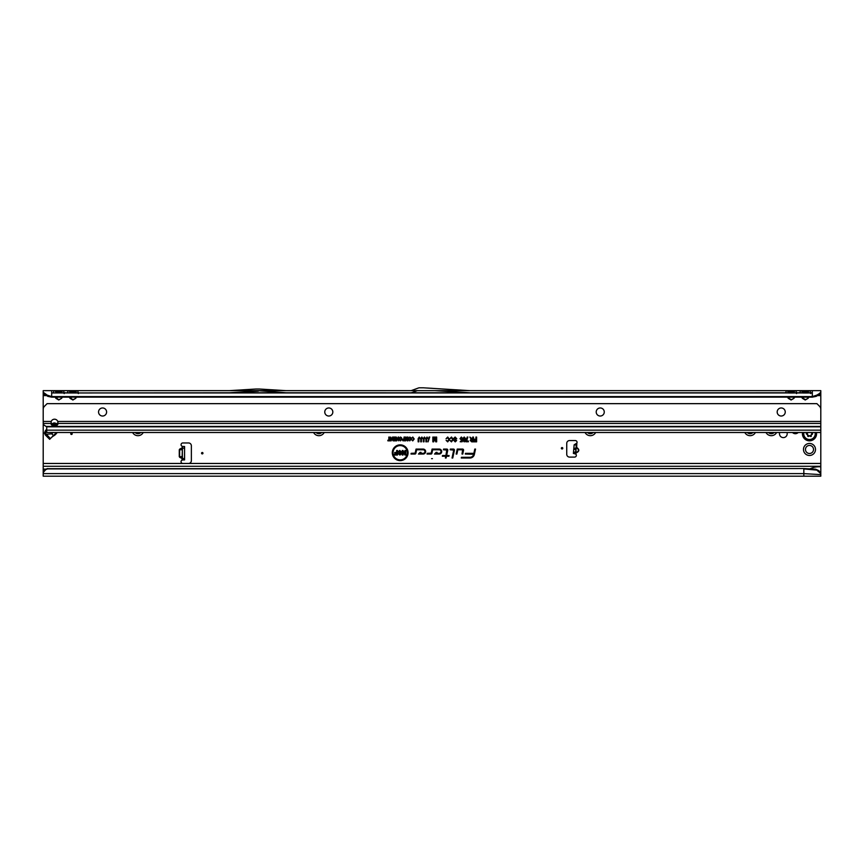 <?xml version="1.0" encoding="UTF-8"?>
<svg xmlns="http://www.w3.org/2000/svg" width="864" height="864" viewBox="0 0 864 864"><rect width="100%" height="100%" fill="white"/><g stroke="black" fill="none" stroke-linecap="round" stroke-linejoin="round"><path stroke-width="1.3" d="M803.477 449.464A6.005 6.005 0 0 1 809.492 443.448A6.005 6.005 0 0 1 815.497 449.464A6.005 6.005 0 0 1 809.492 455.468A6.005 6.005 0 0 1 803.477 449.464M813.521 449.464A4.028 4.028 0 0 0 809.492 445.435A4.028 4.028 0 0 0 805.464 449.464A4.028 4.028 0 0 0 809.492 453.492A4.028 4.028 0 0 0 813.521 449.464M45.371 435.013L44.41 433.102L45.554 430.423L46.321 431.19L45.274 433.026L50.371 438.61L49.669 439.312L45.371 435.013L46.084 434.311L51.732 433.814A2.97 1.804 -95 0 1 51.419 432.497M72.187 433.771A0.702 0.702 0 0 0 71.474 433.058A0.702 0.702 0 0 0 70.772 433.771A0.702 0.702 0 0 0 71.474 434.473A0.702 0.702 0 0 0 72.187 433.771M779.695 432.497A3.856 3.856 0 0 0 783.335 437.616A3.856 3.856 0 0 0 786.974 432.497M576.04 447.379L576.666 447.444C579.668 449.539 579.506 451.354 576.191 452.887L576.137 452.477C579.118 451.181 579.247 449.636 576.547 447.844L576.04 447.39L575.564 452.833M575.5 453.632L573.383 453.449L574.139 444.82L576.839 443.178A1.771 1.771 0 0 0 575.294 440.554L569.56 440.554A2.83 2.83 0 0 0 566.741 443.383L566.741 454.27A2.83 2.83 0 0 0 569.56 457.099L574.582 457.099A1.771 1.771 0 0 0 575.878 454.129L576.245 445.003L576.839 443.178L576.666 447.444M202.964 453.211A0.702 0.702 0 0 0 202.252 452.498A0.702 0.702 0 0 0 201.55 453.211A0.702 0.702 0 0 0 202.252 453.913A0.702 0.702 0 0 0 202.964 453.211M562.777 448.254A0.702 0.702 0 0 0 562.075 447.552A0.702 0.702 0 0 0 561.362 448.254A0.702 0.702 0 0 0 562.075 448.967A0.702 0.702 0 0 0 562.777 448.254M257.461 390.647L256.964 391.144L258.379 391.144L229.392 392.764L285.952 392.764L257.893 390.647M70.394 397.148L70.092 398.369L69.228 397.148M69.682 397.148L72.889 399.708L75.686 398.369L72.889 400.01L70.092 398.369M67.63 392.947L75.395 392.98L63.515 392.764L64.217 393.595M51.678 397.148L812.322 397.148L812.322 396.598L51.678 396.598L47.207 395.129L47.812 396.36L51.678 397.148L51.678 390.647L61.549 390.647A2.549 2.074 -90 0 0 59.756 391.921L61.711 391.921A2.549 2.074 90 0 1 63.515 390.647L75.686 390.647A2.549 2.074 -90 0 0 73.894 391.921L75.859 391.921A2.549 2.074 90 0 1 77.652 390.647L78.322 392.764M73.894 391.921L69.93 391.921A2.549 2.074 -90 0 0 68.126 390.647L67.457 392.764M56.257 397.148L55.955 398.369L55.091 397.148M55.534 397.148L58.752 399.708L61.549 398.369L58.752 400.01L55.955 398.369M53.492 392.947L812.322 392.764L810.011 392.764L810.713 393.595M61.549 390.647L63.515 390.647L64.184 392.764M59.756 391.921L55.793 391.921A2.549 2.074 -90 0 0 53.989 390.647L53.32 392.764M788.605 397.148L788.314 398.369L787.45 397.148M787.892 397.148L791.111 399.708L793.908 398.369L791.111 400.01L788.314 398.369M793.606 392.98L788.605 392.98L795.874 392.764L796.576 393.595M75.686 390.647L793.908 390.647A2.549 2.074 -90 0 0 792.104 391.921L794.07 391.921A2.549 2.074 90 0 1 795.874 390.647L796.543 392.764M792.104 391.921L788.141 391.921A2.549 2.074 -90 0 0 786.348 390.647L785.678 392.764M802.753 397.148L802.451 398.369L801.587 397.148M802.03 397.148L805.248 399.708L808.045 398.369L805.248 400.01L802.451 398.369M807.743 392.98L802.753 392.98M793.908 390.647L808.045 390.647A2.549 2.074 -90 0 0 806.252 391.921L808.207 391.921A2.549 2.074 90 0 1 810.011 390.647L810.68 392.764M806.252 391.921L802.289 391.921A2.549 2.074 -90 0 0 800.485 390.647L799.816 392.764M432.432 458.654L431.568 458.654L432.432 458.654M407.322 452.747A7.128 7.128 0 0 0 400.194 445.608A7.128 7.128 0 0 0 393.055 452.747A7.128 7.128 0 0 0 400.194 459.875A7.128 7.128 0 0 0 407.322 452.747M407.43 452.747A7.247 7.247 0 0 0 400.194 445.5A7.247 7.247 0 0 0 392.947 452.747A7.247 7.247 0 0 0 400.194 459.994A7.247 7.247 0 0 0 407.43 452.747M408.078 452.747A7.895 7.895 0 0 0 400.194 444.852A7.895 7.895 0 0 0 392.299 452.747A7.895 7.895 0 0 0 400.194 460.631A7.895 7.895 0 0 0 408.078 452.747M407.97 452.747A7.776 7.776 0 0 0 400.194 444.971A7.776 7.776 0 0 0 392.418 452.747A7.776 7.776 0 0 0 400.194 460.523A7.776 7.776 0 0 0 407.97 452.747M463.568 450.036A0.961 0.961 0 0 0 462.607 449.075L457.229 449.075L456.17 454.043L456.894 454.043L457.801 449.777L462.607 449.777L462.024 454.043L462.748 454.043L463.547 450.23A0.961 0.961 0 0 0 463.568 450.036M463.46 450.036A0.842 0.842 0 0 0 462.607 449.183L457.315 449.183L456.311 453.924L457.704 449.669L462.607 449.669L462.164 453.924L463.439 450.209A0.842 0.842 0 0 0 463.46 450.036M454.432 450.036A0.961 0.961 0 0 0 453.47 449.075L450.328 449.075L450.176 449.777L453.719 450.09L452.034 458.017L452.758 458.017L454.41 450.23A0.961 0.961 0 0 0 454.432 450.036M454.313 450.036A0.842 0.842 0 0 0 453.47 449.183L450.317 449.669L453.827 450.112L452.174 457.898L454.302 450.209A0.842 0.842 0 0 0 454.313 450.036M446.818 449.777L445.91 455.533L442.498 455.533L442.346 456.235L445.759 456.235L445.381 458.017L446.105 458.017L446.483 456.235L448.924 456.235L449.075 455.533L446.634 455.533L447.757 450.23A0.961 0.961 0 0 0 446.818 449.075L443.588 449.075L443.437 449.777L447.185 450.112L446.008 455.641L442.487 456.127L445.9 456.127L445.522 457.898L446.396 456.127L448.826 456.127L446.494 455.641L447.649 450.209A0.842 0.842 0 0 0 446.818 449.183L443.578 449.669L446.818 449.669M182.466 446.494L184.583 446.494L184.583 447.908L179.788 449.021L182.034 447.952L182.466 446.494L182.034 460.102A1.771 1.771 0 0 0 182.812 463.46L188.536 463.46A2.83 2.83 0 0 0 191.365 460.631L191.365 445.781A2.83 2.83 0 0 0 188.536 442.962L182.812 442.962A1.771 1.771 0 0 0 182.034 446.31L183.524 446.494M143.23 432.497A6.005 6.005 0 0 1 132.624 432.497M324.194 432.497A6.005 6.005 0 0 1 313.589 432.497M595.652 432.497A6.005 6.005 0 0 1 585.047 432.497M755.406 432.497A6.005 6.005 0 0 1 744.811 432.497M776.617 432.497A6.005 6.005 0 0 1 766.012 432.497M792.482 432.497A4.028 4.028 0 0 0 798.217 432.497M815.67 469.174L818.845 470.621L820.8 473.612L815.67 469.174L803.833 468.547L47.196 468.688A4.244 4.18 180 0 0 45.036 470.038L43.2 472.198L43.2 466.29L820.8 466.29L820.8 432.497L46.732 432.497L820.8 432.497L820.8 393.001M47.812 396.36L43.2 393.595L43.2 421.459L51.214 421.459L50.976 423.457A3.532 2.495 180 0 0 54.508 425.974A3.532 2.495 180 0 0 58.05 423.479A3.532 2.495 180 0 0 58.05 423.457L57.802 421.459A3.532 3.532 0 0 0 51.214 421.459M820.8 432.497L46.732 432.497L46.732 427.172A1.415 1.393 180 0 0 46.688 426.816L44.442 425.358A4.244 3.002 180 0 1 43.211 423.457L43.2 466.29M407.419 439.43L407.419 437.076L408.013 437.076L408.013 440.834L407.236 440.834L406.501 438.134L405.702 440.834L404.989 440.834L404.989 437.076L405.583 437.076L405.583 439.312L406.782 437.076L407.538 440.273L407.905 437.195L407.905 440.726L406.501 437.702L405.097 440.726L405.097 437.195L405.464 440.111L406.696 437.195L407.538 440.273M404.028 438.502L404.028 437.076L404.622 437.076L404.622 440.834L402.808 440.759L402.192 439.7L404.136 438.61L404.136 437.195L404.503 440.726L402.851 440.662L402.3 439.7L404.136 438.61M398.153 439.549L398.153 437.076L398.747 437.076L398.747 440.834L396.857 438.361L396.857 440.834L396.263 440.834L396.263 437.076L398.261 440.003L398.628 437.195L398.628 440.726L396.749 437.908L396.382 440.726L396.382 437.195L398.261 440.003M393.422 437.713L393.422 437.076L395.809 437.076L395.809 440.834L393.466 440.834L393.466 440.197L395.204 440.197L395.204 439.322L393.552 439.322L393.552 438.685L395.204 438.685L395.204 437.713L393.53 437.195L395.69 437.195L395.69 440.726L393.584 440.726L395.323 440.316L395.323 439.214L393.671 439.214L395.323 438.793L395.323 437.605L393.53 437.605M392.504 439.549L392.504 437.076L393.098 437.076L393.098 440.834L391.219 438.361L391.219 440.834L390.614 440.834L390.614 437.076L392.612 440.003L392.98 437.195L392.98 440.726L391.1 437.908L390.733 440.726L390.733 437.195L392.612 440.003M388.832 440.197L388.832 437.076L389.426 437.076L389.426 440.197L390.388 440.834L387.86 440.834L387.86 440.197L388.94 440.316L389.308 437.195L389.308 440.316L390.269 440.726L387.979 440.726L388.94 440.316M413.618 438.977L412.787 437.67L411.437 438.426L412.776 437.033L414.212 438.977L412.744 440.888L411.48 439.636L412.765 440.24L413.726 438.977L412.787 437.562L411.577 438.34L412.776 437.141L414.094 438.977L412.744 440.77L411.62 439.711L412.765 440.359L413.726 438.977M427.032 437.022L428.123 438.642L426.654 438.037L426.6 441.828L425.898 441.828L425.898 438.642L427.032 437.022L428.015 438.545L426.546 438.005L426.017 441.72L426.017 438.642L427.032 437.13M424.451 437.022L425.542 438.642L424.073 438.037L424.008 441.828L423.317 441.828L423.317 438.642L424.451 437.022L425.423 438.545L423.954 438.005L423.425 441.72L423.425 438.642L424.451 437.13M421.859 437.022L422.95 438.642L421.481 438.037L421.427 441.828L420.725 441.828L420.725 438.642L421.859 437.022L422.842 438.545L421.373 438.005L420.844 441.72L420.844 438.642L421.859 437.13M419.278 437.022L420.368 438.642L418.9 438.037L418.846 441.828L418.144 441.828L418.144 438.642L419.278 437.022L420.25 438.545L418.792 438.005L418.252 441.72L418.252 438.642L419.278 437.13M427.95 441.882L429.138 437.022L429.732 437.022L428.101 441.774M435.953 440.294L435.953 437.076L436.655 437.076L436.655 441.828L435.715 441.828L434.743 438.275L433.706 441.828L432.842 441.828L432.842 437.076L433.534 437.076L433.534 440.132L434.419 437.076L435.078 437.076L436.072 441.137L436.536 437.195L436.536 441.72L435.802 441.72L434.743 437.843L433.62 441.72L432.95 441.72L432.95 437.195L433.426 440.921L434.992 437.195L436.072 441.137M472.748 439.074L472.748 437.076L473.45 437.076L473.45 441.828L471.679 441.828L470.232 440.467L471.118 439.171L469.854 437.076L472.867 439.193L473.342 437.195L473.342 441.72L471.679 441.72L470.34 440.467L471.398 439.214L470.048 437.195L472.867 439.193M474.79 449.075L473.882 453.33L465.469 453.33L465.318 454.043L473.677 454.27A3.834 3.834 0 0 1 469.93 457.304L461.43 457.304L461.279 458.017L469.93 458.017A4.536 4.536 0 0 0 474.368 454.421L475.513 449.075L474.79 449.075L473.969 453.449L465.556 453.449L473.796 454.302A3.942 3.942 0 0 1 469.93 457.423L461.419 457.898L469.93 457.898A4.428 4.428 0 0 0 474.26 454.399L474.876 449.183M423.166 449.075L416.038 449.075L415.174 453.136L411.156 453.33L411.005 454.043L414.925 454.043A0.961 0.961 0 0 0 415.876 453.276L416.61 449.777L423.166 449.777A1.782 1.782 0 0 1 424.937 451.559A1.782 1.782 0 0 1 423.166 453.33L420.12 453.33L421.027 452.369L420.055 452.369L418.468 454.043L423.166 454.043A2.484 2.484 0 0 0 425.65 451.559A2.484 2.484 0 0 0 423.166 449.075L416.135 449.183L415.292 453.157L411.253 453.449L414.925 453.924A0.842 0.842 0 0 0 415.757 453.254L416.524 449.669L423.166 449.669A1.89 1.89 0 0 1 425.056 451.559A1.89 1.89 0 0 1 423.166 453.449L419.85 453.449L420.768 452.488L420.098 452.488L418.738 453.924L423.166 453.924A2.365 2.365 0 0 0 425.531 451.559A2.365 2.365 0 0 0 423.166 449.183M439.204 449.075L432.086 449.075L431.222 453.136L427.205 453.33L427.054 454.043L430.974 454.043A0.961 0.961 0 0 0 431.914 453.276L432.659 449.777L439.204 449.777A1.782 1.782 0 0 1 440.986 451.559A1.782 1.782 0 0 1 439.204 453.33L436.158 453.33L437.076 452.369L436.104 452.369L434.516 454.043L439.204 454.043A2.484 2.484 0 0 0 441.688 451.559A2.484 2.484 0 0 0 439.204 449.075L432.184 449.183L431.341 453.157L427.291 453.449L430.974 453.924A0.842 0.842 0 0 0 431.806 453.254L432.572 449.669L439.204 449.669A1.89 1.89 0 0 1 441.094 451.559A1.89 1.89 0 0 1 439.204 453.449L435.899 453.449L436.806 452.488L436.147 452.488L434.786 453.924L439.204 453.924A2.365 2.365 0 0 0 441.58 451.559A2.365 2.365 0 0 0 439.204 449.183M475.924 439.139L475.924 437.076L476.626 437.076L476.626 441.828L473.872 441.828L473.872 441.072L475.924 441.072L475.924 439.895L474.163 439.895L474.163 439.139L476.042 439.247L476.042 437.195L476.507 441.72L473.98 441.72L476.042 441.191L476.042 439.776L474.282 439.247L476.042 439.247M448.837 439.484L447.746 437.778L446.062 438.739L447.736 437.022L449.539 439.484L447.692 441.882L446.116 440.338L447.714 441.126L448.956 439.484L447.746 437.659L446.191 438.664L447.736 437.13L449.42 439.484L447.692 441.774L446.245 440.424L447.714 441.245L448.956 439.484M452.596 439.484L451.516 437.778L449.82 438.739L451.494 437.022L453.298 439.484L451.451 441.882L449.874 440.338L451.472 441.126L452.714 439.484L451.516 437.659L449.95 438.664L451.494 437.13L453.179 439.484L451.451 441.774L450.014 440.424L451.472 441.245L452.714 439.484M453.6 438.448L455.134 437.022L456.764 438.761L455.101 437.778L454.291 438.437L456.646 440.532L455.22 441.882L453.708 440.327L455.209 441.126L455.825 440.143L453.6 438.448L455.134 437.13L456.646 438.664L455.101 437.659L454.183 438.437L456.538 440.532L455.22 441.774L453.827 440.424L455.209 441.245L455.911 440.068L453.708 438.448M460.004 438.728L461.354 437.022L462.65 438.523L461.365 437.713L460.696 438.707L461.354 439.603L462.596 439.247L462.208 441.774L460.177 441.774L461.743 440.208L460.004 438.728L461.354 437.13L462.521 438.426L461.365 437.605L460.588 438.707L461.354 439.722L462.467 439.333L462.11 441.655L460.296 441.655L461.722 441.126L461.894 440.014L460.112 438.728M464.195 437.022L465.523 438.523L465.34 440.608L464.206 441.882L463.061 440.586L462.877 438.502L464.195 437.022L465.404 438.523L464.681 439.668L465.232 440.608L464.206 441.774L463.169 440.586L463.72 439.668L462.996 438.502L464.195 437.13M467.878 437.076L466.571 441.018L468.396 441.018L468.396 441.774L465.761 441.774L467.176 437.076L467.878 437.076L466.344 441.126L468.288 441.655L465.88 441.655L467.759 437.195M400.486 437.033L401.998 438.912L400.486 440.888L398.974 438.955L400.486 437.033L401.533 437.702L401.89 438.912L400.486 440.77L399.092 438.955L400.486 437.141M409.763 437.033L411.275 438.912L409.763 440.888L408.251 438.955L409.763 437.033L410.8 437.702L411.156 438.912L409.763 440.77L408.359 438.955L409.763 437.141M57.132 432.497A14.137 14.137 0 0 0 56.981 432.756A2.83 2.83 0 0 1 56.732 433.134A13.144 13.144 0 0 1 54.583 435.283A2.83 2.83 0 0 1 54.205 435.532A14.137 14.137 0 0 0 51.116 437.864M182.282 459.918L183.524 459.918L182.034 460.102L182.034 458.46L179.788 457.391L182.034 458.46L182.466 457.391M184.583 447.908L184.583 459.918L182.466 459.918M576.191 452.887L575.564 452.876L576.137 452.477L575.878 454.129L573.847 453.492M43.2 393.595L43.2 390.647L820.8 390.647L820.8 393.606L816.188 396.36L812.322 397.148M816.188 396.36L816.793 395.129L812.322 396.598L812.322 390.647L808.045 390.647M435.078 390.647L469.746 392.764L411.005 392.764A2.83 2.83 0 0 0 411.977 392.591L417.334 390.647M61.549 392.764L63.515 392.764L61.247 392.98M75.686 392.764L77.652 392.764L78.354 393.595M785.851 392.947L285.952 392.764M229.392 392.764L75.395 392.98M786.629 392.947L788.314 392.764M799.988 392.947L795.582 392.947M800.766 392.947L809.73 392.947M812.322 393.498L812.322 392.764M398.099 451.84L399.773 450.457L401.695 452.218L399.794 451.17L398.93 451.807L401.522 453.794L399.913 455.09L398.196 453.589L399.892 454.367L400.572 453.535L398.099 451.84L399.773 450.565L401.576 452.11L399.794 451.062L398.822 451.807L401.404 453.794L399.913 454.972L398.326 453.708L399.892 454.475L400.648 453.46L398.207 451.84M396.662 452.434L396.662 450.511L397.494 450.511L397.494 455.036L394.405 455.036L394.405 454.313L396.662 454.313L396.662 453.157L394.74 453.157L394.74 452.434L396.781 452.552L396.781 450.619L397.386 450.619L397.386 454.918L394.524 454.918L396.781 454.421L396.781 453.049L394.848 452.552L396.781 452.552M404.935 453.438L404.935 450.511L405.767 450.511L405.767 455.036L404.946 455.036L403.067 452.099L403.067 455.036L402.235 455.036L402.235 450.511L403.045 450.511L405.043 453.827L405.043 450.619L405.648 450.619L405.648 454.918L402.948 451.71L402.948 454.918L402.343 454.918L402.343 450.619L405.043 453.827M820.8 390.647L820.8 392.256L818.996 393.822L818.77 395.118M43.2 463.46L820.8 463.46M820.8 472.673L820.8 466.29M809.492 469.12C812.873 467.273 816.642 466.506 820.8 466.819M820.8 474.066L820.8 473.159M820.8 473.569L820.8 476.183L43.2 476.183L43.2 472.198M803.833 476.183L803.833 473.612L43.2 473.612M47.736 468.547L47.196 469.055A4.244 4.18 180 0 0 45.036 470.405L43.2 472.565M803.833 468.547L47.736 468.914M815.886 470.038L803.833 468.914L803.833 473.612L820.8 474.628M464.206 441.299L464.756 440.618L464.195 439.895L463.644 440.586L464.206 441.299L464.756 440.618M464.206 439.42L464.94 438.523L464.195 437.605L463.471 438.502L464.206 439.42L464.94 438.523M464.648 440.618L464.195 439.895M464.195 440.003L463.644 440.586M463.752 440.586L464.206 441.191M464.821 438.523L464.195 437.605M464.195 437.713L463.471 438.502M463.579 438.502L464.206 439.312M472.867 441.191L472.867 439.722L470.815 440.467L472.867 441.191L472.867 439.722M472.748 439.83L471.766 439.722M471.766 439.83L470.815 440.467M470.923 440.467L471.647 441.191M471.647 441.072L472.748 441.072M433.534 440.132L433.426 440.921M400.486 440.359L401.522 438.901L400.486 437.562L399.46 438.966L400.486 440.359L401.522 438.901M401.404 438.901L400.486 437.562M400.486 437.67L399.46 438.966M399.568 438.966L399.611 439.765M399.708 439.722L400.486 440.24M404.136 440.316L404.136 439.031L402.667 439.679L404.136 440.316L404.136 439.031M404.028 439.139L403.369 439.031M403.369 439.139L402.667 439.679M402.786 439.679L404.028 440.197M405.583 439.312L405.464 440.111M409.752 440.359L410.789 438.901L409.763 437.562L408.726 438.966L409.752 440.359L410.789 438.901M410.681 438.901L409.763 437.562M409.763 437.67L408.726 438.966M408.845 438.966L408.877 439.765M408.985 439.722L409.752 440.24M816.793 395.129L818.996 393.822M802.451 390.647A2.549 2.074 -90 0 1 804.244 391.921M788.314 390.647A2.549 2.074 -90 0 1 790.106 391.921M43.2 392.267L47.207 395.129M45.23 395.118L45.004 393.822M55.955 390.647A2.549 2.074 -90 0 1 57.748 391.921M70.092 390.647A2.549 2.074 -90 0 1 71.896 391.921M818.845 470.621L818.942 471.56M469.811 390.647L423.673 387.828A2.83 2.83 0 0 0 423.5 387.817L419.396 387.817A2.83 2.83 0 0 0 418.435 387.99L411.253 390.604A0.702 0.702 0 0 1 411.005 390.647M286.016 390.647L259.524 389.027A2.83 2.83 0 0 0 259.351 389.016L256.003 389.016A2.83 2.83 0 0 0 255.83 389.027L229.327 390.647M576.245 445.003L574.139 444.82M576.623 443.794L575.834 443.729M179.788 457.391L179.269 456.656L182.38 456.656L182.38 449.755L179.615 449.755L179.615 456.656L182.466 456.656M182.466 449.021L179.269 449.755L179.269 456.656M182.466 447.952L182.466 449.755M55.76 424.624L52.639 424.872M56.495 432.497L50.371 438.61M768.442 432.497A4.028 4.028 0 0 0 774.187 432.497M747.241 432.497A4.028 4.028 0 0 0 752.976 432.497M587.477 432.497A4.028 4.028 0 0 0 593.222 432.497M316.019 432.497A4.028 4.028 0 0 0 321.764 432.497M135.054 432.497A4.028 4.028 0 0 0 140.8 432.497M802.537 432.497A7.074 7.074 0 0 0 809.492 440.834A7.074 7.074 0 0 0 816.448 432.497M811.35 432.497A1.134 1.134 0 0 0 811.76 432.918L812.171 433.156A0.702 0.702 0 0 1 812.171 434.376L811.76 434.614A1.134 1.134 0 0 0 811.285 436.039L811.145 436.482A3.186 3.186 0 0 1 811.015 436.558L810.562 436.46A1.134 1.134 0 0 0 809.093 436.158L808.672 436.396A0.702 0.702 0 0 1 807.613 435.791L807.613 435.316A1.134 1.134 0 0 0 806.62 434.192L806.306 433.847A3.186 3.186 0 0 1 806.306 433.685L806.62 433.35A1.134 1.134 0 0 0 807.581 432.497M51.084 422.604A3.532 2.495 180 0 0 54.508 424.472A3.532 2.495 180 0 0 57.931 422.604M106.607 411.998A4.028 4.028 0 0 0 102.578 407.97A4.028 4.028 0 0 0 98.55 411.998A4.028 4.028 0 0 0 102.578 416.027A4.028 4.028 0 0 0 106.607 411.998M332.824 411.998A4.028 4.028 0 0 0 328.795 407.97A4.028 4.028 0 0 0 324.767 411.998A4.028 4.028 0 0 0 328.795 416.027A4.028 4.028 0 0 0 332.824 411.998M604.271 411.998A4.028 4.028 0 0 0 600.242 407.97A4.028 4.028 0 0 0 596.214 411.998A4.028 4.028 0 0 0 600.242 416.027A4.028 4.028 0 0 0 604.271 411.998M785.246 411.998A4.028 4.028 0 0 0 781.218 407.97A4.028 4.028 0 0 0 777.179 411.998A4.028 4.028 0 0 0 781.218 416.027A4.028 4.028 0 0 0 785.246 411.998M43.2 423.025L43.2 409.309A4.244 4.244 0 0 1 44.442 406.307L47.099 403.65L816.901 403.65L819.558 406.307A4.244 4.244 0 0 1 820.8 409.309L820.8 421.459L57.802 421.459M50.976 423.457A3.532 2.495 180 0 0 50.976 423.479L43.211 423.457M57.51 423.306L53.503 424.375M44.41 433.102L45.274 433.026M573.502 452.045L575.618 452.228M75.395 397.148L75.395 398.164L76.108 397.148M61.247 397.148L61.247 398.164L61.97 397.148M793.606 397.148L793.606 398.164L794.318 397.148M807.743 397.148L807.743 398.164L808.466 397.148M179.788 449.021L179.269 449.755M818.1 395.593L820.8 395.593M808.909 397.148L808.045 398.369M794.772 397.148L793.908 398.369M76.55 397.148L75.686 398.369M62.413 397.148L61.549 398.369M43.2 395.593L45.9 395.593M45.554 430.423L46.732 429.246M51.872 424.105C53.46 422.647 54.994 422.582 56.473 423.922M51.678 392.947L812.322 392.947M43.2 469.12L46.138 469.12M573.847 448.178L575.953 448.362M573.75 449.258L575.856 449.442M184.583 458.514L182.466 458.514M53.449 435.532L51.732 433.814L53.244 432.497M806.306 433.847L806.382 433.847A3.11 3.11 0 0 1 806.382 433.685L806.598 433.696A2.894 2.894 0 0 0 806.598 433.836L806.652 433.901A1.415 1.415 0 0 1 807.905 435.316L808.942 435.91A1.415 1.415 0 0 1 810.788 436.288L810.875 436.309A2.894 2.894 0 0 0 811.004 436.234L811.037 436.18A1.415 1.415 0 0 1 811.62 434.365L811.728 434.549A1.21 1.21 0 0 0 811.22 436.072L811.112 436.417A3.11 3.11 0 0 1 810.972 436.493L810.616 436.417A1.21 1.21 0 0 0 809.05 436.093L808.639 436.331A0.637 0.637 0 0 1 807.689 435.791L807.613 435.791M803.887 432.497A5.746 5.746 0 0 0 809.492 439.517A5.746 5.746 0 0 0 815.087 432.497M811.76 432.918L812.138 433.22A0.637 0.637 0 0 1 812.138 434.311L812.171 434.376M807.905 435.791L807.689 435.316A1.21 1.21 0 0 0 806.63 434.117L806.598 433.836M812.03 434.128L812.171 433.156M806.62 433.35L806.63 433.415A1.21 1.21 0 0 0 807.656 432.497M811.264 432.497A1.21 1.21 0 0 0 811.728 432.983L811.62 433.166A1.415 1.415 0 0 1 811.026 432.497M807.872 432.497A1.415 1.415 0 0 1 806.652 433.631M46.732 430.153L820.8 430.153M46.688 426.816L820.8 426.816M58.05 423.457L820.8 423.457M820.8 426.438L45.976 426.438"/></g></svg>
